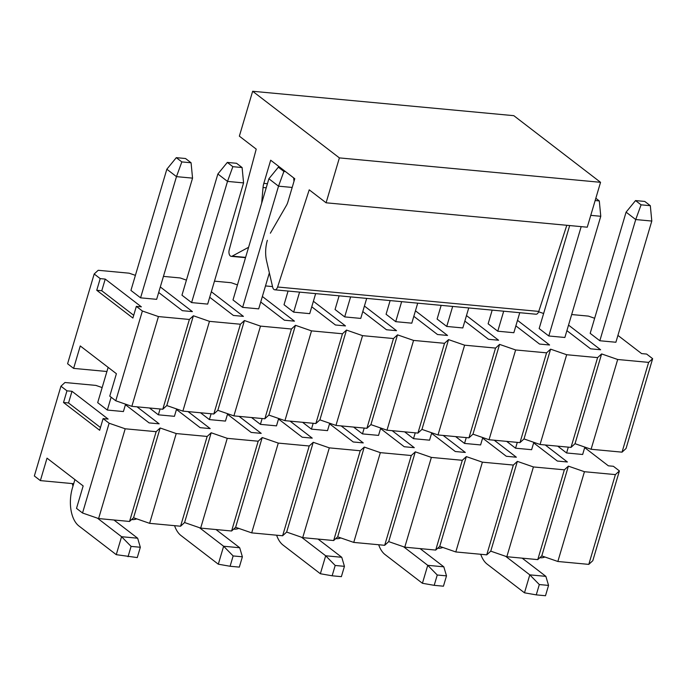 <?xml version="1.0" encoding="UTF-8"?>
<svg xmlns="http://www.w3.org/2000/svg" width="687" height="687" viewBox="0 0 687 687"><rect width="100%" height="100%" fill="white"/><g stroke="black" fill="none" stroke-linecap="round" stroke-linejoin="round"><path stroke-width="1.03" d="M594.65 318.279L588.398 316.106L571.661 314.543M543.623 313.504L538.634 311.778M272.541 286.591L265.5 285.929M237.453 284.89L231.201 282.726L214.473 281.163M186.426 280.124L180.174 277.952L163.437 276.389M135.399 275.358L129.147 273.186L98.207 270.292L94.188 273.984L100.208 278.613L105.231 279.085L141.367 306.849L136.344 306.376L142.372 311.005L158.439 316.57L189.38 319.464L193.399 315.771L209.466 321.344L240.407 324.23L244.426 320.546L260.493 326.11L291.434 329.004L295.453 325.312L311.52 330.876L342.461 333.77L346.48 330.078L362.547 335.651L393.488 338.536L397.507 334.852L413.574 340.417L444.515 343.311L448.542 339.618L464.61 345.183L495.542 348.077L499.569 344.385L515.636 349.958L546.569 352.843L550.596 349.159L566.663 354.724L597.604 357.618L601.623 353.925L617.69 359.49L648.631 362.384L652.65 358.691L646.63 354.063L641.606 353.599L617.922 335.402M626.089 212.146L635.724 219.557L651.8 221.051L615.896 342.255L599.828 340.752L590.185 333.35L626.089 212.146L635.544 200.578L641.083 204.829L650.323 205.696L644.784 201.437L635.544 200.578M568.535 325.114L600.618 349.769L590.58 348.824L566.895 330.636M590.768 215.349L600.773 216.285L564.869 337.48L548.801 335.986L539.158 328.575L569.678 225.559M517.509 320.348L549.591 344.994L539.544 344.058L515.868 325.87M519.767 312.697L513.842 332.714L497.766 331.211L488.131 323.809L492.184 310.12M466.482 315.573L498.564 340.228L488.517 339.292L464.841 321.095M468.74 307.931L462.815 327.948L446.739 326.445L437.104 319.043L441.157 305.354M415.446 310.807L447.538 335.462L437.49 334.517L413.814 316.329M417.713 303.165L411.788 323.173L395.712 321.671L386.077 314.268L390.13 300.58M364.419 306.041L396.511 330.687L386.463 329.751L362.788 311.563M366.686 298.39L360.761 318.407L344.685 316.905L335.05 309.502L339.103 295.814M313.392 301.267L345.484 325.921L335.436 324.985L311.761 306.788M315.659 293.624L309.725 313.641L293.658 312.138L284.023 304.736L288.076 291.048M262.365 296.501L294.457 321.155L284.409 320.211L260.734 302.022M269.364 272.885L258.698 308.867L242.631 307.364L232.996 299.961L268.892 178.766L278.347 167.19L283.886 171.449L285.491 171.604M211.338 291.735L243.421 316.381L233.382 315.445L209.698 297.256M217.865 174L227.5 181.402L243.576 182.905L207.672 304.101L191.604 302.598L181.961 295.195L217.865 174L227.32 162.424L232.859 166.683L242.099 167.542L236.56 163.291L227.32 162.424M160.311 286.96L192.394 311.615L182.356 310.679L158.671 292.482M181.832 161.909L176.473 176.636L192.549 178.131L156.645 299.334L140.577 297.832L130.934 290.429L166.838 169.225L176.293 157.658L181.832 161.909L191.072 162.776L185.533 158.517L176.293 157.658M652.65 358.691L626.055 448.474L622.036 452.158L648.631 362.384M142.372 311.005L115.777 400.779L109.757 396.15L116.404 373.711L80.259 345.947L73.612 368.387L67.592 363.758L94.188 273.984M136.344 306.376L132.892 318.047L96.747 290.283L100.208 278.613M133.707 315.29L101.77 290.756L96.747 290.283M101.77 290.756L105.231 279.085M115.777 400.779L131.844 406.343L158.439 316.57M131.844 406.343L162.785 409.237L189.38 319.464M162.785 409.237L166.804 405.553L193.399 315.771M166.804 405.553L182.871 411.118L209.466 321.344M182.871 411.118L213.812 414.012L240.407 324.23M213.812 414.012L217.831 410.319L244.426 320.546M217.831 410.319L233.898 415.884L260.493 326.11M233.898 415.884L264.839 418.778L291.434 329.004M264.839 418.778L268.857 415.085L295.453 325.312M268.857 415.085L284.933 420.65L311.52 330.876M284.933 420.65L315.865 423.544L342.461 333.77M315.865 423.544L319.893 419.86L346.48 330.078M319.893 419.86L335.96 425.425L362.547 335.651M335.96 425.425L366.892 428.319L393.488 338.536M366.892 428.319L370.92 424.626L397.507 334.852M370.92 424.626L386.987 430.191L413.574 340.417M386.987 430.191L417.928 433.085L444.515 343.311M417.928 433.085L421.947 429.392L448.542 339.618M421.947 429.392L438.014 434.957L464.61 345.183M438.014 434.957L468.955 437.851L495.542 348.077M468.955 437.851L472.974 434.167L499.569 344.385M472.974 434.167L489.041 439.732L515.636 349.958M489.041 439.732L519.982 442.626L546.569 352.843M519.982 442.626L524.001 438.933L550.596 349.159M524.001 438.933L540.068 444.498L566.663 354.724M540.068 444.498L571.009 447.392L597.604 357.618M571.009 447.392L575.028 443.699L601.623 353.925M575.028 443.699L591.095 449.264L617.69 359.49M591.095 449.264L622.036 452.158M73.612 368.387L106.923 371.504M267.355 240.321A24.354 13.628 -84.7 0 0 266.573 260.862L272.679 287.209A4.869 2.722 -84.7 0 0 274.791 289.802A4.869 2.722 -84.7 0 0 277.6 287.003L309.227 189.835L326.093 202.794L339.387 157.898L252.653 91.268L239.359 136.155L256.217 149.113L229.226 249.845A4.869 2.722 -84.7 0 0 231.244 256.345A4.869 2.722 -84.7 0 0 232.215 256.122L248.6 247.286M261.67 203.154L263.044 187.499A12.177 6.818 95.3 0 1 263.817 183.377L270.678 160.217L294.766 178.723L287.905 201.892A12.177 6.818 95.3 0 1 286.41 205.447L270.36 233.202M339.387 157.898L600.55 182.313L587.256 227.199L326.093 202.794M600.55 182.313L513.816 115.674L252.653 91.268M274.791 289.802L535.963 314.217A4.869 2.722 -84.7 0 0 538.763 311.409L566.801 225.284M595.157 200.544L599.296 200.93L595.827 198.26M600.773 216.285L599.296 200.93M480.728 554.28A29.223 16.359 -84.7 0 0 487.135 564.121L524.482 592.812L529.797 574.856L505.658 556.315M533.816 442.334L531.626 449.702L515.559 448.199L517.285 442.368M548.801 335.986L581.185 226.633M522.172 558.153L545.873 576.359L529.797 574.856L539.312 584.551L536.255 594.873L524.482 592.812M539.312 584.551L548.552 585.41L545.495 595.732L536.255 594.873M548.552 585.41L545.873 576.359M378.674 544.739A29.223 16.359 -84.7 0 0 385.081 554.589L422.419 583.28L427.743 565.324L403.604 546.775M431.754 432.793L429.573 440.169L413.497 438.667L415.231 432.836M446.739 326.445L452.673 306.428M420.109 548.612L443.811 566.827L427.743 565.324L437.258 575.01L434.193 585.333L422.419 583.28M437.258 575.01L446.498 575.869L443.441 586.2L434.193 585.333M446.498 575.869L443.811 566.827M276.621 535.207A29.223 16.359 -84.7 0 0 283.018 545.049L320.365 573.739L325.681 555.783L301.541 537.234M329.7 423.252L327.519 430.629L311.443 429.126L313.169 423.295M344.685 316.905L350.61 296.887M318.055 539.08L341.757 557.286L325.681 555.783L335.196 565.47L332.139 575.792L320.365 573.739M335.196 565.47L344.436 566.337L341.379 576.659L332.139 575.792M344.436 566.337L341.757 557.286M279.952 167.345L278.347 167.19M283.886 171.449L278.527 186.168L292.19 187.448M293.993 181.342L293.658 177.873M174.567 525.667A29.223 16.359 -84.7 0 0 180.964 535.508L218.311 564.199L223.627 546.242L199.488 527.702M227.646 413.72L225.456 421.088L209.389 419.585L211.115 413.754M242.631 307.364L278.527 186.168L268.892 178.766M216.001 529.54L239.703 547.745L223.627 546.242L233.142 555.938L230.085 566.26L218.311 564.199M233.142 555.938L242.382 556.796L239.325 567.119L230.085 566.26M242.382 556.796L239.703 547.745M192.549 178.131L191.072 162.776M116.258 554.667L121.573 536.71L131.088 546.397L140.328 547.256L137.271 557.586L116.258 554.667L78.911 525.976A29.223 16.359 -84.7 0 1 72.436 487.933L74.909 479.586M125.592 404.179L123.402 411.556L107.335 410.053L97.691 402.642L108.142 367.365M113.948 519.999L137.649 538.213L121.573 536.71L97.434 518.161M107.335 410.053L111.131 397.215M140.577 297.832L176.473 176.636L166.838 169.225M131.088 546.397L128.031 556.719M140.328 547.256L137.649 538.213M599.828 340.752L635.724 219.557L641.083 204.829M651.8 221.051L650.323 205.696M568.312 447.143L566.586 452.973L557.707 446.146M566.586 452.973L582.653 454.476L584.843 447.1M544.903 557.002A29.223 16.359 95.3 0 1 540.222 557.75L539.836 557.715M503.7 311.194L497.766 331.211M466.258 437.602L464.532 443.433L455.644 436.606M464.532 443.433L480.599 444.936L482.781 437.559M442.849 547.462A29.223 16.359 95.3 0 1 438.16 548.209L437.782 548.174M401.646 301.662L395.712 321.671M364.204 428.061L362.47 433.892L353.59 427.074M362.47 433.892L378.546 435.395L380.727 428.027M340.795 537.93A29.223 16.359 95.3 0 1 336.106 538.668L335.728 538.634M299.584 292.121L293.658 312.138M262.142 418.529L260.416 424.36L251.536 417.533M260.416 424.36L276.492 425.863L278.673 418.486M238.741 528.389A29.223 16.359 95.3 0 1 234.052 529.136L233.666 529.102M191.604 302.598L227.5 181.402L232.859 166.683M243.576 182.905L242.099 167.542M160.088 408.988L158.362 414.819L149.483 407.992M158.362 414.819L174.429 416.322L176.619 408.945M136.679 518.848A29.223 16.359 95.3 0 1 131.998 519.595L131.612 519.561M72.977 486.087L72.238 483.588M102.157 387.571L95.905 385.407L64.964 382.513L60.945 386.206L66.965 390.834L71.989 391.298L108.125 419.07L103.11 418.598L109.13 423.226L125.197 428.791L156.138 431.685L160.157 427.992L176.224 433.557L207.165 436.451L211.184 432.767L227.251 438.332L258.192 441.217L262.211 437.533L278.278 443.098L309.219 445.992L313.238 442.299L329.313 447.864L360.246 450.758L364.273 447.074L380.34 452.639L411.273 455.524L415.3 451.84L431.367 457.405L462.299 460.299L466.327 456.606L482.394 462.171L513.335 465.065L517.354 461.381L533.421 466.945L564.362 469.831L568.381 466.147L584.448 471.711L615.389 474.605L619.408 470.913L613.388 466.284L608.364 465.82L584.689 447.623M545.246 444.978L567.376 461.99L557.337 461.046L533.653 442.857M515.559 448.199L506.671 441.38M494.219 440.212L516.349 457.216L506.31 456.28L482.626 438.091M443.192 435.446L465.322 452.45L455.283 451.514L431.599 433.317M413.497 438.667L404.617 431.84M392.165 430.672L414.295 447.684L404.248 446.739L380.572 428.551M341.138 425.906L363.268 442.909L353.221 441.973L329.545 423.785M311.443 429.126L302.563 422.299M290.103 421.14L312.242 438.143L302.194 437.207L278.518 419.01M239.076 416.365L261.215 433.377L251.167 432.432L227.491 414.244M209.389 419.585L200.51 412.767M188.049 411.599L210.188 428.602L200.14 427.666L176.465 409.478M137.022 406.833L159.152 423.836L149.113 422.9L125.429 404.703M619.408 470.913L592.812 560.686L588.793 564.379L615.389 474.605M109.13 423.226L82.534 513L76.515 508.371L83.161 485.932L47.025 458.16L40.37 480.608L34.35 475.979L60.945 386.206M103.11 418.598L99.649 430.268L63.513 402.505L66.965 390.834M100.465 427.512L68.528 402.968L63.513 402.505M68.528 402.968L71.989 391.298M82.534 513L98.602 518.565L125.197 428.791M98.602 518.565L129.542 521.459L156.138 431.685M129.542 521.459L133.561 517.766L160.157 427.992M133.561 517.766L149.629 523.339L176.224 433.557M149.629 523.339L180.569 526.225L207.165 436.451M180.569 526.225L184.588 522.541L211.184 432.767M184.588 522.541L200.664 528.105L227.251 438.332M200.664 528.105L231.596 530.999L258.192 441.217M231.596 530.999L235.624 527.307L262.211 437.533M235.624 527.307L251.691 532.872L278.278 443.098M251.691 532.872L282.623 535.766L309.219 445.992M282.623 535.766L286.651 532.073L313.238 442.299M286.651 532.073L302.718 537.646L329.313 447.864M302.718 537.646L333.659 540.532L360.246 450.758M333.659 540.532L337.678 536.848L364.273 447.074M337.678 536.848L353.745 542.412L380.34 452.639M353.745 542.412L384.686 545.306L411.273 455.524M384.686 545.306L388.705 541.614L415.3 451.84M388.705 541.614L404.772 547.178L431.367 457.405M404.772 547.178L435.713 550.072L462.299 460.299M435.713 550.072L439.732 546.38L466.327 456.606M439.732 546.38L455.799 551.953L482.394 462.171M455.799 551.953L486.739 554.838L513.335 465.065M486.739 554.838L490.758 551.154L517.354 461.381M490.758 551.154L506.826 556.719L533.421 466.945M506.826 556.719L537.766 559.613L564.362 469.831M537.766 559.613L541.785 555.92L568.381 466.147M541.785 555.92L557.853 561.485L584.448 471.711M557.853 561.485L588.793 564.379M40.37 480.608L73.681 483.717M245.611 257.376L232.215 256.122M266.221 187.791L263.044 187.499M267.423 183.721L263.817 183.377M538.763 311.409L277.6 287.003M231.244 256.345L245.517 257.677"/></g></svg>
